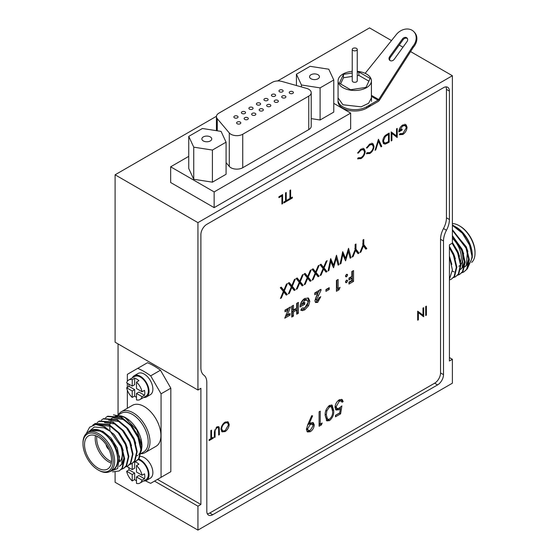 <?xml version="1.0" encoding="UTF-8"?>
<svg xmlns="http://www.w3.org/2000/svg" width="558" height="558" viewBox="0 0 558 558"><rect width="100%" height="100%" fill="white"/><g stroke="black" fill="none" stroke-linecap="round" stroke-linejoin="round"><path stroke-width="0.84" d="M352.231 71.333A16.677 9.632 0 0 0 338.064 80.854A16.677 9.632 0 0 0 342.947 87.662A16.677 9.632 0 0 0 361.124 89.747A16.677 9.632 0 0 0 371.419 80.854A16.677 9.632 0 0 0 366.536 74.047A16.677 9.632 0 0 0 357.253 71.333M366.578 108.182L366.578 106.815L378.038 100.196A1.674 0.97 120 0 0 378.715 99.561L379.391 100.287A3.348 1.932 120 0 1 378.038 101.563L366.578 108.182A16.74 9.66 180 0 1 342.905 108.182A16.74 9.66 180 0 1 338.002 101.354A16.74 9.66 0 0 0 342.905 108.182A16.74 9.66 0 0 0 370.554 104.52M391.493 40.574L369.535 27.9L277.654 80.945M216.441 116.287L115.094 174.8L197.937 222.628L452.378 75.728L410.576 51.594M402.96 47.2L399.256 45.058M115.094 472.089L115.094 482.272L197.937 530.1L452.378 383.2L452.378 359.282L449.42 360.991L449.42 244.836L452.378 243.128L452.378 75.728M452.378 359.282L449.42 357.573M197.937 530.1L197.937 506.183L154.503 481.108M197.937 506.183L200.894 504.481L200.894 388.319L197.937 390.028L115.094 342.2L115.094 174.8M197.937 390.028L197.937 222.628M118.052 414.671L118.052 343.909M200.894 504.481L157.461 479.399M200.894 234.583L200.894 367.827A16.74 9.66 120 0 0 203.851 375.157A16.74 9.66 -60 0 1 206.809 382.488L206.809 511.309A8.37 4.834 120 0 0 208.546 515.139A8.37 4.834 120 0 0 212.724 514.727L437.584 384.908A8.37 4.834 120 0 0 443.498 374.655L443.498 241A16.74 9.66 -60 0 1 446.456 230.252A16.74 9.66 120 0 0 449.42 219.51L449.42 91.1A8.37 4.834 120 0 0 447.683 87.271A8.37 4.834 120 0 0 443.498 87.683L206.809 224.337A8.37 4.834 120 0 0 200.894 234.583M207.332 513.82A8.37 4.834 120 0 0 209.766 513.018L434.626 383.2A8.37 4.834 120 0 0 440.541 372.953L440.541 239.291A16.74 9.66 -60 0 1 443.498 228.55A16.74 9.66 120 0 0 446.456 217.801L446.456 89.392A8.37 4.834 120 0 0 445.933 86.888M426.403 315.151L426.403 306.112L425.705 306.523L425.705 315.563L426.403 315.151L425.705 314.747M362.965 245.129L359.959 252.558L360.921 252L363.384 245.918L365.853 249.154L366.822 248.596L363.809 244.641L363.809 239.487L362.965 239.975L362.965 245.129M355.139 249.649L352.126 257.078L353.095 256.52L355.558 250.437L358.027 253.674L358.989 253.116L355.983 249.161L355.983 244.006L355.139 244.495L355.139 249.649M342.738 251.651L340.087 264.032L340.945 263.536L342.793 254.567L345.597 260.851L348.332 251.316L350.173 258.208L351.045 257.705L348.548 248.303L345.562 258.319L342.738 251.651M330.692 258.605L328.041 270.986L328.906 270.49L330.755 261.521L333.558 267.798L336.293 258.27L338.127 265.162L338.999 264.659L336.502 255.257L333.524 265.273L330.692 258.605M323.584 267.366L321.003 264.199L320.034 264.764L323.096 268.524L320.153 275.54L321.129 274.975L323.584 269.123L326.046 272.137L327.016 271.579L324.072 267.966L327.141 260.663L326.165 261.221L323.584 267.366L320.578 264.443M315.64 271.955L313.059 268.789L312.082 269.354L315.151 273.113L312.208 280.13L313.178 279.565L315.64 273.713L318.095 276.726L319.071 276.168L316.121 272.555L319.19 265.252L318.213 265.81L315.64 271.955L312.633 269.033M307.688 276.545L305.107 273.378L304.138 273.943L307.2 277.703L304.256 284.719L305.226 284.155L307.688 278.303L310.15 281.316L311.12 280.758L308.176 277.138L311.238 269.835L310.269 270.4L307.688 276.545L304.682 273.622M299.737 281.134L297.163 277.968L296.186 278.533L299.255 282.292L296.305 289.309L297.281 288.744L299.737 282.885L302.199 285.905L303.175 285.34L300.225 281.727L303.294 274.424L302.317 274.989L299.737 281.134L296.737 278.212M357.58 158.702L360.998 158.618C363.439 157.014 364.841 154.636 365.211 151.49L364.214 148.84L360.984 149.126L357.58 152.983L358.194 153.171L360.991 150.046L363.397 149.649L364.507 151.832C364.297 154.266 363.139 156.212 361.04 157.67L358.194 157.802L357.58 158.702L357.978 158.953M366.411 153.603L369.828 153.52C372.27 151.916 373.679 149.537 374.041 146.391L373.044 143.741L369.821 144.027L366.411 147.884L367.025 148.072L369.821 144.947L372.235 144.55L373.337 146.733C373.128 149.167 371.97 151.106 369.87 152.571L367.025 152.704L366.411 153.603L366.808 153.855M375.799 149.844L378.408 141.216L381.016 146.831L381.77 146.398L378.457 139.27L375.046 150.276L375.799 149.844L375.269 149.537M387.615 143.022L389.191 142.109L389.191 133.069L386.771 134.471C384.336 135.859 383.004 138.098 382.774 141.181L383.702 143.72L385.132 144.131L387.615 143.022L386.771 142.534M391.2 131.911L391.2 140.951L391.904 140.546L391.904 133.432L397.219 137.47L397.219 128.438L396.522 128.842L396.522 135.936L391.2 131.911M402.709 125.034C400.316 126.603 399.019 128.891 398.83 131.911L402.144 130L402.144 129.072L399.528 130.579L402.646 125.996L405.171 125.585L406.357 127.719L402.869 133.515L399.933 133.704L399.333 134.715L402.848 134.457C405.303 132.832 406.705 130.433 407.061 127.28L406.098 124.79L402.709 125.034M283.841 290.313L281.26 287.147L280.29 287.705L283.352 291.471L280.409 298.488L281.385 297.923L283.841 292.064L286.303 295.084L287.272 294.519L284.329 290.906L287.398 283.603L286.421 284.168L283.841 290.313L280.834 287.391M291.792 285.724L289.211 282.557L288.242 283.115L291.304 286.882L288.36 293.899L289.33 293.334L291.792 287.475L294.254 290.495L295.224 289.93L292.28 286.317L295.342 279.014L294.373 279.579L291.792 285.724L288.786 282.801M417.677 311.155L417.677 320.194L418.374 319.79L418.374 312.675L423.696 316.721L423.696 307.681L422.992 308.086L422.992 315.186L417.677 311.155M225.146 431.585C227.545 429.904 228.906 427.526 229.212 424.443L228.117 421.869L225.083 422.113C222.677 423.773 221.31 426.152 220.982 429.241L222.07 431.857L225.146 431.585L224.142 431.006M214.356 432.122L214.356 437.577L215.06 437.172L215.137 430.309L216.825 427.812L218.059 427.602L218.638 428.488L218.673 435.087L219.371 434.682L219.231 427.4L218.583 426.605L216.79 426.905L214.356 432.122M210.84 438.679L209.138 439.669L209.138 440.59L213.254 438.218L213.254 437.291L211.545 438.274L211.545 430.162L210.84 430.567L210.84 438.679M348.959 278.072L348.959 280.018L351.847 278.351L351.847 280.437L348.959 282.104L348.959 284.05L353.535 281.406L353.535 270.56L351.847 271.537L351.847 276.405L348.959 278.072M281.916 195.935L281.916 204.047L282.62 203.635L282.62 194.602L278.909 196.744L278.909 197.671L281.916 195.935L281.113 195.467M285.529 201.033L283.827 202.017L283.827 202.945L287.942 200.566L287.942 199.638L286.233 200.622L286.233 192.51L285.529 192.922L285.529 201.033M289.944 198.481L288.242 199.464L288.242 200.392L292.357 198.02L292.357 197.093L290.648 198.076L290.648 189.964L289.944 190.369L289.944 198.481M346.609 282.627L347.634 280.848L347.362 280.207L346.609 280.262L345.59 282.027L345.862 282.676L346.609 282.627L345.59 282.034M346.609 276.782L347.634 275.017L347.362 274.369L346.609 274.424L345.59 276.196L345.862 276.838L346.609 276.782L345.59 276.196M336.432 280.437L336.432 291.283L339.041 289.776L340.045 287.391L338.12 288.5L338.12 279.46L336.432 280.437M329.206 289.476L329.206 287.67L325.956 289.546L325.956 291.353L329.206 289.476L328.027 288.353M321.017 290.32L321.017 289.337L314.754 292.95L314.754 294.757L317.921 292.936L314.879 300.755L315.626 302.541L317.697 302.38L320.78 296.703L319.092 297.679L317.795 300.378L316.944 300.497L316.56 299.646L321.017 290.32L320.166 289.825M300.727 310.171L302.492 310.646L304.78 309.836L308.588 305.742L309.816 301.278L308.504 298.091L304.738 298.46C301.976 300.309 300.42 303.001 300.065 306.53L300.078 306.991L304.759 304.284L304.759 302.338L302.066 303.894L304.703 300.427L307.039 300.078L308.135 302.255L304.828 307.863L302.004 308.023L300.874 310.255M293.438 309.983L293.438 305.261L291.757 306.23L291.757 317.077L293.438 316.107L293.438 311.936L296.689 310.053L296.689 314.231L298.377 313.254L298.377 302.408L296.689 303.378L296.689 308.107L293.438 309.983L292.259 309.299L292.259 305.944M285.012 310.122L285.012 311.796L287.928 310.108L284.768 318.193L290.069 315.13L290.069 313.463L287.391 315.005L290.551 306.928L285.012 310.122M336.118 406.754L339.292 401.251L341.161 400.965L342.054 402.255L343.184 401.607L342.124 399.5L339.362 399.73C336.739 401.474 335.281 404.013 334.995 407.354L336 410.025L338.936 409.809L340.408 408.672L339.731 412.864L335.477 415.326L335.477 416.812L340.61 413.841L341.894 405.868L339.138 408.205L337.046 408.616L336.118 406.754L335.205 406.231M333.705 410.59L332.122 405.136L329.52 405.415C326.339 408.205 324.896 411.567 325.195 415.508L326.855 420.899L329.52 420.62C332.68 417.816 334.082 414.475 333.705 410.59L332.554 409.928M319.092 411.804L319.092 426.263L321.408 424.931L322.147 423.02L320.222 424.136L320.222 411.155L319.092 411.804M314.28 424.987L313.275 422.65L310.443 422.915L309.125 423.787L312.606 415.898L311.706 415.696L307.856 424.436L306.412 429.514L307.43 431.962L310.29 431.718C312.592 430.19 313.917 427.951 314.28 424.987L313.094 424.303L312.557 422.476M308.337 423.334L309.125 423.787M306.963 431.453L309.111 431.034L310.29 431.718M309.111 431.034L309.955 430.358M312.919 425.119L313.094 424.303M307.493 425.259L309.048 423.836L310.234 424.519L312.222 424.171L313.157 425.712L310.346 430.204L308.435 430.518L306.516 428.739M309.048 423.836L311.043 423.487L312.222 424.171M306.572 428.398L307.535 428.956L310.234 424.519M308.435 430.518L307.535 428.956M319.092 424.896L320.229 424.247L321.408 424.931M319.092 423.487L320.222 424.136M332.505 409.223L331.487 404.941M326.297 420.425L328.334 419.937L329.52 420.62M328.334 419.937L329.185 419.253M328.627 406.126L330.21 406.078L331.389 406.761L332.582 411.246C332.945 414.231 331.905 416.868 329.485 419.156L327.602 419.309L326.318 414.866L326.793 410.953L329.485 406.921L331.389 406.761M327.602 419.309L326.416 418.626L325.202 415.445M325.258 414.245L326.318 414.866M328.425 406.308L329.485 406.921M325.893 410.43L326.793 410.953M338.232 400.637L339.292 401.251M338.497 400.414L339.975 400.281L341.161 400.965M341.468 401.23L341.998 400.923L343.184 401.607M341.998 400.923L341.419 399.326M335.532 409.523L337.75 409.126L338.936 409.809M337.75 409.126L339.222 407.989M339.348 408.058L340.408 408.672M335.477 415.445L339.431 413.157L340.61 413.841M340.171 408.54L340.373 407.298M337.046 408.616L335.86 407.933L335.114 406.691M285.012 310.429L286.742 309.425L287.928 310.108M285.459 316.428L288.884 314.447L290.069 315.13M286.268 314.356L287.391 315.005M287.865 310.074L288.674 308.009M291.757 315.709L292.259 315.423L293.438 316.107M292.259 315.423L292.259 311.252L293.438 311.936M292.259 311.252L295.51 309.369L296.689 310.053M296.689 312.864L297.198 312.571L298.377 313.254M297.198 312.571L297.198 303.092M307.291 305.233L308.637 300.595L307.814 297.874M308.637 300.595L309.816 301.278M300.267 305.512L303.58 303.601L304.759 304.284M303.58 303.601L303.58 303.022M304.703 300.427L303.517 299.744L300.881 303.21L302.066 303.894M303.517 299.744L305.861 299.395L307.039 300.078M300.867 309.941L302.492 310.646M301.306 309.962L303.601 309.153L304.78 309.836M303.601 309.153L306.998 305.693M307.402 305.059L308.588 305.742M314.754 293.389L316.735 292.252L317.921 292.936M315.186 301.983L316.512 301.697L317.697 302.38M316.512 301.697L319.329 297.54M316.944 300.497L315.758 299.813L315.382 298.962L316.56 299.646M315.382 298.962L317.056 294.659L318.234 295.342M317.056 294.659L319.839 289.637M325.956 289.986L328.027 288.793M336.432 289.916L337.855 289.093L339.041 289.776M337.855 289.093L338.106 288.493L336.934 287.816L336.934 280.144M345.43 276.105L346.448 274.334M346.609 274.424L347.634 275.017M345.43 281.943L346.448 280.165M346.616 280.262L347.634 280.848M291.555 197.553L292.357 198.02M289.944 197.671L290.648 198.076M287.14 200.106L287.942 200.566M285.529 200.217L286.233 200.622M281.916 203.231L282.62 203.635M281.434 195.656L281.434 195.279M348.959 278.651L350.668 277.668L351.847 278.351M348.959 282.683L352.349 280.723L353.535 281.406M352.349 280.723L352.349 271.244M212.452 437.751L213.254 438.218M210.84 437.87L211.545 438.274M214.356 436.768L215.06 437.172M214.579 429.988L215.137 430.309M216.197 427.449L216.825 427.812M216.818 426.891L218.059 427.602M218.673 434.277L219.371 434.682M218.171 427.693L218.052 426.717L219.231 427.4M228.201 423.864L229.212 424.443M227.922 423.25L227.413 421.681M221.589 431.355L223.158 431.125M225.871 421.897L227.42 422.706L228.508 424.854L225.111 430.678L222.775 430.999L221.679 428.837C221.882 426.424 223.026 424.492 225.111 423.027L227.42 422.706M222.775 430.999L221.08 429.751M224.442 422.643L225.111 423.027M221.128 428.516L221.679 428.837M417.677 319.385L418.374 319.79M417.677 312.271L418.374 312.675M422.776 316.191L423.696 316.721M422.511 315.974L422.511 314.907M417.677 311.197L422.992 315.186M288.737 292.992L289.33 293.334M291.199 287.133L291.792 287.475M293.494 289.567L294.038 289.246L295.224 289.93M294.038 289.246L291.095 285.633L292.28 286.317M280.793 297.581L281.385 297.923M283.248 291.722L283.841 292.064M285.543 294.157L286.094 293.836L287.272 294.519M286.094 293.836L283.143 290.223L284.329 290.906M401.335 129.533L402.144 130M399.103 130.335L399.528 130.579M401.976 125.613L402.646 125.996M403.308 124.762L405.171 125.585M399.507 134.422L401.111 134.011M401.886 133.899L402.848 134.457M405.966 126.652L407.061 127.28M405.875 126.596L404.913 124.106M391.2 140.142L391.904 140.546M391.2 133.027L391.904 133.432M396.306 136.94L397.219 137.47M396.04 136.731L396.04 135.664M391.2 131.953L396.522 135.936M388.389 141.648L389.191 142.109M388.012 134.122L388.012 133.753M383.241 143.308L385.132 144.131M383.946 143.448L385.111 143.036M387.691 133.941L388.494 134.401L388.494 141.586L385.536 143.043L382.851 141.997M384.727 136.082L385.355 136.445L388.494 134.401M382.9 140.449L383.472 140.776L385.355 136.445M384.246 142.855L383.472 140.776M377.878 140.909L378.408 141.216M380.514 145.757L381.77 146.398M380.584 145.715L378.066 140.288M366.487 147.758L367.025 148.072M369.096 144.529L369.821 144.947M370.435 143.734L372.235 144.55M366.501 153.471L368.078 153.087M368.908 152.99L369.828 153.52M373.058 145.826L374.041 146.391M372.856 145.708L371.865 143.057M357.657 152.857L358.194 153.171M360.259 149.628L360.991 150.046M361.605 148.833L363.397 149.649M357.671 158.577L359.247 158.186M360.07 158.088L360.998 158.618M364.228 150.925L365.211 151.49M364.025 150.806L363.035 148.156M296.689 288.402L297.281 288.744M299.144 282.543L299.737 282.885M301.439 284.978L301.99 284.657L303.175 285.34M301.99 284.657L299.039 281.044L300.225 281.727M304.633 283.813L305.226 284.155M307.095 277.954L307.688 278.303M309.39 280.388L309.934 280.074L311.12 280.758M309.934 280.074L306.991 276.461L308.176 277.138M312.585 279.223L313.178 279.565M315.04 273.364L315.64 273.713M317.342 275.798L317.886 275.485L319.071 276.168M317.886 275.485L314.942 271.872L316.121 272.555M320.536 274.634L321.129 274.975M322.991 268.782L323.584 269.123M325.286 271.209L325.837 270.895L327.016 271.579M325.837 270.895L322.887 267.282L324.072 267.966M328.223 270.093L328.906 270.49M330.071 261.13L330.755 261.521M335.644 257.894L336.293 258.27M332.673 266.068L332.993 264.966M337.813 263.976L338.999 264.659M337.82 263.976L335.93 256.882M330.329 259.854L332.338 264.59L333.524 265.273M340.268 263.146L340.945 263.536M342.11 254.176L342.793 254.567M347.683 250.94L348.332 251.316M344.718 259.121L345.032 258.012M347.976 249.928L349.859 257.022L351.045 257.705M342.375 252.907L344.384 257.636L345.562 258.319M352.496 256.178L353.095 256.52M354.958 250.096L355.558 250.437M357.301 252.725L357.811 252.432L358.989 253.116M355.139 248.68L355.983 249.161M357.811 252.432L354.797 248.477M360.322 251.658L360.921 252M362.791 245.576L363.384 245.918M365.134 248.205L365.636 247.912L366.822 248.596M362.965 244.16L363.809 244.641M365.636 247.912L362.623 243.958M352.231 72.986L343.47 74.347L339.341 83.233L350.612 89.74L366.013 87.362L370.142 78.469L358.871 71.961L357.253 72.212M352.231 76.404L343.47 77.757L340.589 83.958M343.47 77.757L343.47 74.347M368.894 81.161L358.871 75.379L357.253 75.63M358.871 75.379L358.871 71.961M352.963 50.45A2.511 1.451 0 0 0 355.704 50.764A2.511 1.451 0 0 0 357.253 49.425A2.511 1.451 0 0 0 356.513 48.4A2.511 1.451 0 0 0 353.779 48.086A2.511 1.451 0 0 0 352.231 49.425A2.511 1.451 0 0 0 352.963 50.45M352.231 49.425L352.231 80.854A2.511 1.451 0 0 0 352.963 81.88A2.511 1.451 0 0 0 355.704 82.193A2.511 1.451 0 0 0 357.253 80.854L357.253 49.425M366.578 106.815A16.74 9.66 180 0 1 342.905 106.815A16.74 9.66 180 0 1 338.002 99.987L338.002 97.936M390.091 60.564A3.222 2.588 -43 0 0 394.234 59.294L406.998 41.606A3.222 2.588 -43 0 0 407.075 38.09A3.222 2.588 -43 0 0 402.437 38.976L389.672 56.665A3.222 2.588 -43 0 0 389.596 60.18A3.222 2.588 -43 0 0 390.091 60.564M407.368 38.495A3.222 2.588 -43 0 0 403.12 39.702L390.356 57.39A3.222 2.588 -43 0 0 389.979 60.501M365.155 73.328L395.838 35.168A12.555 10.093 137 0 1 413.897 31.729L414.573 32.455A12.555 10.093 137 0 1 413.29 47.367L379.391 100.287M413.897 31.729A12.555 10.093 137 0 1 412.606 46.642L378.715 99.561L371.419 95.348M413.29 47.367L412.606 46.642M210.303 136.912A4.945 2.853 0 0 0 204.919 136.292A4.945 2.853 0 0 0 201.87 138.928A4.945 2.853 0 0 0 203.314 140.944A4.945 2.853 0 0 0 208.699 141.565A4.945 2.853 0 0 0 211.754 138.928A4.945 2.853 0 0 0 210.303 136.912M317.997 74.737A4.945 2.853 0 0 0 312.613 74.116A4.945 2.853 0 0 0 309.564 76.753A4.945 2.853 0 0 0 311.008 78.769A4.945 2.853 0 0 0 316.393 79.389A4.945 2.853 0 0 0 319.448 76.753A4.945 2.853 0 0 0 317.997 74.737M237.436 116.12A2.093 1.207 0 0 0 235.155 115.862A2.093 1.207 0 0 0 233.865 116.978A2.093 1.207 0 0 0 234.479 117.829A2.093 1.207 0 0 0 236.759 118.094A2.093 1.207 0 0 0 238.05 116.978A2.093 1.207 0 0 0 237.436 116.12M244.955 111.781A2.093 1.207 0 0 0 242.674 111.523A2.093 1.207 0 0 0 241.384 112.639A2.093 1.207 0 0 0 241.991 113.49A2.093 1.207 0 0 0 244.271 113.755A2.093 1.207 0 0 0 245.562 112.639A2.093 1.207 0 0 0 244.955 111.781M252.467 107.443A2.093 1.207 0 0 0 250.186 107.185A2.093 1.207 0 0 0 248.896 108.301A2.093 1.207 0 0 0 249.51 109.152A2.093 1.207 0 0 0 251.791 109.417A2.093 1.207 0 0 0 253.081 108.301A2.093 1.207 0 0 0 252.467 107.443M240.191 122.049A2.093 1.207 0 0 0 237.91 121.79A2.093 1.207 0 0 0 236.62 122.906A2.093 1.207 0 0 0 237.227 123.757A2.093 1.207 0 0 0 239.508 124.016A2.093 1.207 0 0 0 240.805 122.906A2.093 1.207 0 0 0 240.191 122.049M247.703 117.71A2.093 1.207 0 0 0 245.422 117.445A2.093 1.207 0 0 0 244.132 118.561A2.093 1.207 0 0 0 244.746 119.419A2.093 1.207 0 0 0 247.027 119.677A2.093 1.207 0 0 0 248.317 118.561A2.093 1.207 0 0 0 247.703 117.71M262.734 109.033A2.093 1.207 0 0 0 260.453 108.768A2.093 1.207 0 0 0 259.163 109.884A2.093 1.207 0 0 0 259.777 110.742A2.093 1.207 0 0 0 262.058 111A2.093 1.207 0 0 0 263.348 109.884A2.093 1.207 0 0 0 262.734 109.033M255.215 113.372A2.093 1.207 0 0 0 252.941 113.107A2.093 1.207 0 0 0 251.644 114.223A2.093 1.207 0 0 0 252.258 115.081A2.093 1.207 0 0 0 254.539 115.339A2.093 1.207 0 0 0 255.829 114.223A2.093 1.207 0 0 0 255.215 113.372M259.979 103.104A2.093 1.207 0 0 0 257.705 102.846A2.093 1.207 0 0 0 256.408 103.962A2.093 1.207 0 0 0 257.022 104.813A2.093 1.207 0 0 0 259.303 105.078A2.093 1.207 0 0 0 260.593 103.962A2.093 1.207 0 0 0 259.979 103.104M267.498 98.766A2.093 1.207 0 0 0 265.217 98.508A2.093 1.207 0 0 0 263.927 99.624A2.093 1.207 0 0 0 264.541 100.475A2.093 1.207 0 0 0 266.815 100.74A2.093 1.207 0 0 0 268.112 99.624A2.093 1.207 0 0 0 267.498 98.766M275.01 94.428A2.093 1.207 0 0 0 272.729 94.169A2.093 1.207 0 0 0 271.439 95.285A2.093 1.207 0 0 0 272.053 96.136A2.093 1.207 0 0 0 274.334 96.401A2.093 1.207 0 0 0 275.624 95.285A2.093 1.207 0 0 0 275.01 94.428M270.246 104.695A2.093 1.207 0 0 0 267.966 104.43A2.093 1.207 0 0 0 266.675 105.546A2.093 1.207 0 0 0 267.289 106.404A2.093 1.207 0 0 0 269.57 106.662A2.093 1.207 0 0 0 270.86 105.546A2.093 1.207 0 0 0 270.246 104.695M277.765 100.356A2.093 1.207 0 0 0 275.485 100.091A2.093 1.207 0 0 0 274.194 101.207A2.093 1.207 0 0 0 274.808 102.065A2.093 1.207 0 0 0 277.082 102.323A2.093 1.207 0 0 0 278.379 101.207A2.093 1.207 0 0 0 277.765 100.356M285.278 96.018A2.093 1.207 0 0 0 282.997 95.753A2.093 1.207 0 0 0 281.706 96.869A2.093 1.207 0 0 0 282.32 97.727A2.093 1.207 0 0 0 284.601 97.985A2.093 1.207 0 0 0 285.891 96.869A2.093 1.207 0 0 0 285.278 96.018M282.529 90.089A2.093 1.207 0 0 0 280.249 89.831A2.093 1.207 0 0 0 278.958 90.947A2.093 1.207 0 0 0 279.565 91.798A2.093 1.207 0 0 0 281.846 92.056A2.093 1.207 0 0 0 283.136 90.947A2.093 1.207 0 0 0 282.529 90.089M292.797 91.679A2.093 1.207 0 0 0 290.516 91.414A2.093 1.207 0 0 0 289.218 92.53A2.093 1.207 0 0 0 289.832 93.388A2.093 1.207 0 0 0 292.113 93.646A2.093 1.207 0 0 0 293.403 92.53A2.093 1.207 0 0 0 292.797 91.679M308.762 89.287A8.37 4.834 0 0 0 306.509 88.359L281.839 81.426A8.37 4.834 0 0 0 272.255 82.354L218.876 113.169A8.37 4.834 0 0 0 216.427 116.587A8.37 4.834 0 0 0 217.271 118.701L229.289 132.95A8.37 4.834 0 0 0 242.73 134.248L308.762 96.122A8.37 4.834 0 0 0 311.218 92.705A8.37 4.834 0 0 0 308.762 89.287M212.41 182.166L226.074 174.277L226.074 142.164L221.073 131.388L202.408 128.493L188.744 136.389L188.744 168.502L193.745 179.278L212.41 182.166L212.41 150.053L226.074 142.164M226.074 162.622L229.289 166.43A8.37 4.834 0 0 0 242.73 167.728L308.762 129.602A8.37 4.834 0 0 0 311.218 126.185L311.218 92.705M188.744 156.366L170.657 166.807L214.146 191.917L350.654 113.107L333.768 103.356M311.218 118.617L320.104 119.991L333.768 112.102L333.768 79.989L328.767 69.206L310.102 66.318L296.438 74.207L296.438 85.527M214.146 191.917L214.146 207.632L170.657 182.522L170.657 166.807M214.146 207.632L350.654 128.821L350.654 113.107M188.744 136.389L193.745 147.166L193.745 179.278M193.745 147.166L212.41 150.053M296.438 74.207L301.439 84.99L320.104 87.878L333.768 79.989M320.104 87.878L320.104 119.991M301.439 84.99L301.439 86.936M140.239 456.388A12.262 7.08 60 0 1 144.208 457.574A12.262 7.08 60 0 1 152.215 468.371A12.262 7.08 60 0 1 150.332 478.199L146.496 480.417A12.262 7.08 60 0 1 143.629 480.954M138.712 459.018A12.262 7.08 60 0 1 140.365 459.785A12.262 7.08 60 0 1 148.372 470.589A12.262 7.08 60 0 1 146.496 480.417M136.48 480.877A11.3 6.522 60 0 1 134.68 479.51L132.225 480.926A11.3 6.522 -120 0 1 126.652 471.287L129.107 469.864A11.3 6.522 60 0 1 128.828 467.618M134.917 461.794A11.3 6.522 60 0 1 138.942 464.193L136.48 465.609A11.3 6.522 -120 0 1 142.053 475.256L144.508 473.84A11.3 6.522 60 0 1 144.794 476.462A11.3 6.522 60 0 1 144.508 478.757L138.942 475.542L136.48 476.957L136.48 483.388A11.3 6.522 -120 0 0 140.002 483.054L146.015 479.58A11.3 6.522 -120 0 0 148.351 474.412A11.3 6.522 -120 0 0 138.147 459.653M144.508 478.757L142.053 480.173A11.3 6.522 -120 0 1 140.002 483.054M136.48 476.957L142.053 480.173M126.652 471.287L132.225 474.502L132.225 480.926M132.225 463.433L132.225 469.578L126.861 466.488M142.053 475.256L136.48 472.04L136.48 465.609M134.68 461.891L134.68 468.162L132.225 469.578M129.107 469.864L134.68 473.079L134.68 479.51M134.68 473.079L132.225 474.502M108.112 447.858A4.464 2.574 60 0 1 107.087 446.079M111.321 463.147A19.132 11.041 60 0 1 95.195 438.511A19.132 11.041 60 0 1 95.446 435.652M120.089 444.412A19.132 11.041 60 0 1 122.251 454.128A19.132 11.041 60 0 1 119.726 461.752M121.219 446.874A18.065 10.428 -120 0 1 122.251 453.263L122.251 454.128M96.862 436.237A18.065 10.428 -120 0 0 96.694 438.511A18.065 10.428 -120 0 0 111.523 461.633M111.579 460.287A19.132 11.041 -120 0 0 103.23 441.036A19.132 11.041 -120 0 0 88.485 435.917A19.132 11.041 -120 0 0 84.523 444.67A19.132 11.041 -120 0 0 92.872 463.921A19.132 11.041 -120 0 0 107.617 469.048A19.132 11.041 -120 0 0 111.579 460.287M118.401 414.727A23.638 13.65 60 0 1 121.435 411.678A23.638 13.65 60 0 1 139.653 418.012A23.638 13.65 60 0 1 149.976 441.803A23.638 13.65 60 0 1 145.08 452.629A23.638 13.65 60 0 1 141.028 453.731M141.076 453.487L143.559 452.05A22.383 12.925 -120 0 0 148.198 441.803A22.383 12.925 -120 0 0 132.372 414.392A22.383 12.925 -120 0 0 121.177 413.283L117.361 415.487M98.801 470.324L98.048 469.892A21.323 12.311 -120 0 0 113.128 461.187A21.323 12.311 -120 0 0 98.048 435.073A21.323 12.311 -120 0 0 82.975 443.777A21.323 12.311 -120 0 0 98.048 469.892L98.801 470.324A22.383 12.925 60 0 0 109.996 471.433A22.383 12.925 60 0 0 113.427 453.494A22.383 12.925 60 0 0 98.801 433.768A22.383 12.925 60 0 0 87.606 432.659L94.33 427.003L104.039 427.874L110.247 431.397L121.281 447.007L124.141 459.108L121.972 468.301L119.154 470.973L112.632 471.894M82.975 443.777L82.975 442.906A22.383 12.925 60 0 1 87.606 432.659L90.612 430.922A22.383 12.925 -120 0 1 101.807 432.031A22.383 12.925 -120 0 1 116.434 451.757A22.383 12.925 -120 0 1 113.002 469.697L109.996 471.433M145.08 452.629L156.024 446.309A23.638 13.65 -120 0 0 160.92 435.484A23.638 13.65 -120 0 0 150.604 411.692A23.638 13.65 -120 0 0 132.386 405.359L121.435 411.678M128.8 420.174A22.383 12.925 -120 0 0 125.857 418.151A22.383 12.925 -120 0 0 118.868 415.996M117.689 416.059A22.383 12.925 -120 0 0 114.662 417.042L116.838 415.787M86.225 433.692L89.643 427.184L95.746 424.499A26.568 15.338 60 0 1 104.513 427.058A26.568 15.338 60 0 1 110.247 431.397M110.993 470.861A22.745 13.134 -120 0 0 117.152 453.612A22.745 13.134 -120 0 0 101.807 431.739A22.745 13.134 -120 0 0 92.482 429.8C95.362 428.969 98.557 429.465 102.072 431.285L113.372 441.887L119.44 456.73L117.626 468.574L108.991 471.915M113.455 414.845L124.441 417.042L136.822 429.89L141.934 446.581L141.341 451.206M141.934 446.581L141.934 445.709A22.745 13.134 60 0 0 125.857 417.858L124.441 417.042M110.01 430.441A22.745 13.134 60 0 1 109.793 426.291M109.891 424.959A22.745 13.134 60 0 1 110.338 422.587M110.903 420.962A22.745 13.134 60 0 1 111.454 419.853M113.204 417.656A22.745 13.134 60 0 1 116.957 415.822M118.01 415.689A22.745 13.134 60 0 1 125.173 417.482M105.49 417.768L107.722 416.219L121.532 417.231L131.276 425.356L138.503 437.067L141.362 449.169L139.193 458.362L136.375 461.034L133.892 462.143M107.199 416.519L121.009 417.53L130.753 425.656L137.979 437.367L140.846 449.469L138.677 458.662L135.859 461.333M101.312 420.181L103.544 418.626L117.361 419.637L127.098 427.77L134.325 439.481L137.191 451.575L135.022 460.769L132.204 463.44L129.714 464.556M103.028 418.925L116.838 419.937L126.582 428.07L133.801 439.781L136.668 451.875L134.499 461.068L131.681 463.74M97.141 422.594L99.373 421.039L113.183 422.05L122.927 430.176L130.154 441.887L133.013 453.989L130.844 463.182L128.026 465.853L125.543 466.962M98.85 421.339L112.66 422.35L122.404 430.476L129.63 442.187L132.497 454.289L130.328 463.482L127.51 466.153M92.788 425.168L95.195 423.445L109.012 424.457L118.749 432.59L125.975 444.301L128.842 456.395L126.673 465.588L123.855 468.26L121.365 469.376M94.679 423.752L108.489 424.764L118.226 432.889L125.452 444.6L128.319 456.702L126.15 465.888L123.332 468.567M95.746 424.499L104.834 426.87L114.578 434.996L121.797 446.707L124.664 458.809L122.495 468.002L119.154 470.973M88.631 432.073L92.482 429.8M137.045 455.816A22.383 12.925 -120 0 0 137.847 455.279M138.823 454.393A22.383 12.925 -120 0 0 140.846 450.955M141.362 449.05A22.383 12.925 -120 0 0 140.846 439.223M137.721 368.357A66.444 38.362 -120 0 1 150.688 375.848L160.453 370.212A66.444 38.362 -120 0 0 147.486 362.721L127.343 374.348L127.343 381.309M160.453 370.212L170.832 388.187L170.832 471.677L161.067 477.32L161.067 393.822L170.832 388.187M150.688 375.848L161.067 393.822M145.519 480.822A66.444 38.362 -120 0 0 150.688 483.312L161.067 477.32M127.343 383.262L127.343 387.392M127.343 390.147L127.343 408.275M122.662 450.815L121.714 464.172L119.328 466.446L122.237 463.872L124.043 457.525M111.202 418.633L112.311 418.095M113.023 417.851L123.102 419.456L129.582 424.345M90.64 430.511L102.749 431.208L111.133 438.135L117.361 448.123L119.74 461.466M113.407 433.685L121.539 445.716L123.185 450.515M100.307 425.029L111.098 426.389L119.482 433.315L125.717 443.303L127.364 448.109M104.486 422.615L115.269 423.975L123.66 430.902L129.888 440.89L131.535 445.696M108.664 420.209L119.447 421.562L127.831 428.488L134.066 438.483L135.713 443.289M112.835 417.796L123.625 419.156L132.009 426.082L138.238 436.07L139.884 440.876M106.055 444.51A4.889 2.825 -120 0 0 108.956 449.532M106.522 445.2A4.889 2.825 -120 0 0 108.594 448.785M132.337 377.892A12.262 7.08 60 0 1 134.234 375.687L138.077 373.469A12.262 7.08 60 0 1 144.208 374.076A12.262 7.08 60 0 1 152.215 384.88A12.262 7.08 60 0 1 150.332 394.701L146.496 396.919A12.262 7.08 60 0 1 143.629 397.463M134.234 375.687A12.262 7.08 60 0 1 140.365 376.294A12.262 7.08 60 0 1 148.372 387.099A12.262 7.08 60 0 1 146.496 396.919M132.225 379.656L132.225 386.087L126.652 382.872A11.3 6.522 -120 0 1 128.703 379.991A11.3 6.522 -120 0 1 132.225 379.656L134.68 378.233A11.3 6.522 60 0 1 138.942 380.695L136.48 382.111A11.3 6.522 -120 0 1 142.053 391.758L144.508 390.342A11.3 6.522 60 0 1 144.794 392.971A11.3 6.522 60 0 1 144.508 395.259L142.053 396.675L136.48 393.467L136.48 399.891A11.3 6.522 -120 0 0 140.002 399.556A11.3 6.522 -120 0 0 142.053 396.675M140.002 399.556L146.015 396.089A11.3 6.522 -120 0 0 148.351 390.914A11.3 6.522 -120 0 0 143.42 379.545A11.3 6.522 -120 0 0 134.715 376.517L128.703 379.991M142.053 391.758L136.48 388.542L136.48 382.111M136.48 397.387A11.3 6.522 60 0 1 134.68 396.02L132.225 397.435A11.3 6.522 -120 0 1 126.652 387.789L129.107 386.373A11.3 6.522 60 0 1 128.828 384.12M126.652 387.789L132.225 391.005L132.225 397.435M134.68 378.233L134.68 384.664L132.225 386.087M129.107 386.373L134.68 389.589L134.68 396.02M136.48 393.467L138.942 392.044L144.508 395.259M134.68 389.589L132.225 391.005M460.978 264.29A19.132 11.041 -120 0 0 462.805 257.51A19.132 11.041 -120 0 0 460.992 248.652M452.378 238.287A18.065 10.428 60 0 1 461.306 257.51A18.065 10.428 60 0 1 460.72 261.583M459.952 226.13L459.199 225.697L459.952 226.13A21.323 12.311 60 0 1 475.025 252.244L475.025 253.116A22.383 12.925 -120 0 0 459.199 225.697L459.199 225.697A22.383 12.925 -120 0 0 452.378 223.542M471.691 262.413A22.383 12.925 -120 0 0 475.025 253.116M471.998 253.848A22.383 12.925 60 0 1 469.125 263.718M468.567 264.255A22.383 12.925 60 0 1 467.388 265.099M453.961 225.851L453.487 225.578A26.568 15.338 -120 0 1 462.254 233.146L469.571 245.164L472.277 257.587L472.277 254.992A22.745 13.134 60 0 0 472.103 252.209C470.003 241.209 463.956 232.428 453.961 225.851L453.487 225.578A26.568 15.338 -120 0 0 452.378 224.972M472.277 257.587L467.409 268.635M456.193 227.141A22.745 13.134 60 0 1 465.518 235.964L456.193 227.141M454.993 226.478L455.928 226.987M449.42 279.314L452.399 269.884L449.42 256.861M449.42 279.997L451.31 279.209L454.128 276.538L456.298 267.345L453.431 255.243L449.42 247.78M451.31 279.209L454.651 276.231L456.821 267.038L453.954 254.943L449.42 246.713M453.521 277.605L455.481 276.796L458.299 274.124L460.469 264.931L457.609 252.83L452.113 243.281M455.481 276.796L458.822 273.825L460.992 264.631L458.132 252.53L452.378 242.639M457.693 275.199L459.659 274.39L462.477 271.711L464.647 262.525L461.78 250.423L452.378 236.348M459.659 274.39L463 271.411L465.17 262.218L462.303 250.124L452.378 235.539M452.364 271.097L454.156 271.941M461.871 272.785L463.838 271.976L466.655 269.305L468.825 260.112L465.958 248.01L452.378 230.335M463.838 271.976L467.172 269.005L469.341 259.812L466.481 247.71L452.378 229.652M462.254 233.146L452.378 225.355M472.089 252.104C471.343 246.566 469.18 241.223 465.581 236.062L465.518 235.964M465.581 236.062L458.913 229.394M464.793 266.989L466.913 264.876L468.72 258.528M467.862 251.519L466.216 246.713L452.378 230.231M460.615 269.395L462.735 267.289L464.549 260.942M463.691 253.932L462.045 249.126L452.378 235.671M459.513 256.338L457.867 251.539L452.378 242.43M455.342 258.752L453.696 253.946L449.42 246.42M451.813 264.401L449.42 256.122M464.807 266.905L466.39 265.176L467.346 251.818M460.636 269.312L462.219 267.589L463.168 254.232M453.382 237.394L452.378 236.439M458.843 266.271A19.132 11.041 -120 0 0 460.197 265.224M338.064 80.854L338.064 97.936L342.926 104.758L361.124 106.829L368.608 103.286L371.419 97.936L371.419 80.854M446.456 89.392L449.42 91.1M446.456 217.801L449.42 219.51M443.498 228.55L446.456 230.252M440.541 239.291L443.498 241M440.541 372.953L443.498 374.655M434.626 383.2L437.584 384.908M209.766 513.018L212.724 514.727M214.398 431.376L215.06 431.759M218.659 428.809L219.371 429.221M386.792 134.457L387.594 134.924M371.419 96.381L378.038 100.196M403.12 39.702L402.437 38.976M390.356 57.39L389.672 56.665M217.271 118.701L217.271 130.795M229.289 132.95L229.289 166.43M242.73 134.248L242.73 167.728M308.762 96.122L308.762 129.602M371.475 97.936L371.475 101.354M216.427 116.587L216.427 130.663M90.438 430.623L90.849 430.385"/></g></svg>
